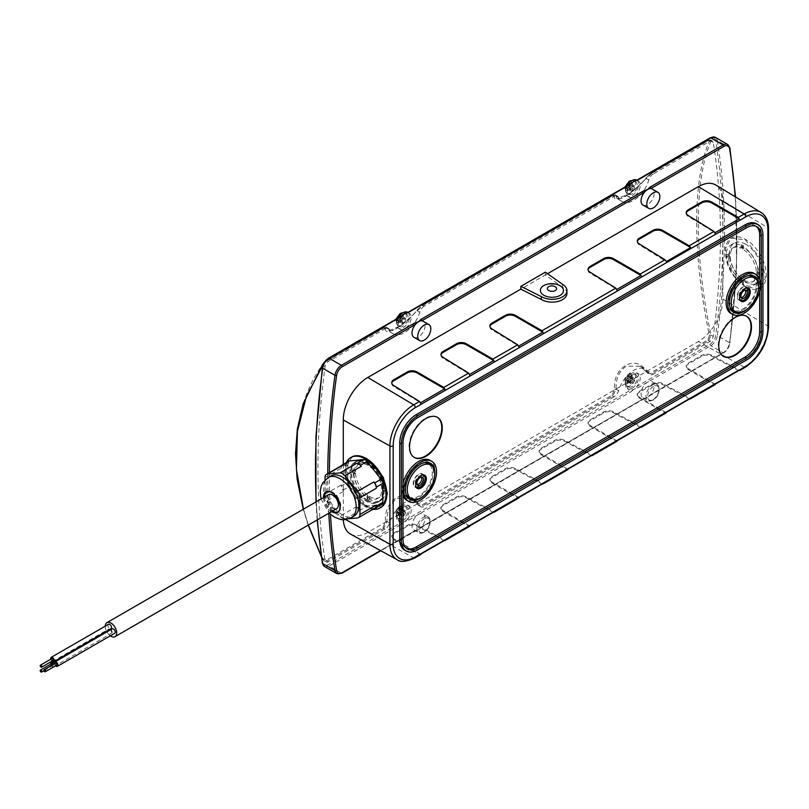 <?xml version="1.0" encoding="UTF-8"?>
<svg xmlns="http://www.w3.org/2000/svg" width="809" height="809" viewBox="0 0 809 809"><rect width="100%" height="100%" fill="white"/><g stroke="black" fill="none" stroke-linecap="round" stroke-linejoin="round"><path stroke-width="0.61" stroke-dasharray="4.04 3.03" d="M746.515 288.004A6.937 4.005 120 0 0 744.128 288.671A6.937 4.005 120 0 0 739.841 299.563M742.49 287.721A6.937 4.005 120 0 0 737.96 293.839A6.937 4.005 120 0 0 739.021 299.401A6.937 4.005 120 0 0 742.49 299.057A6.937 4.005 120 0 0 747.031 292.939A6.937 4.005 120 0 0 745.969 287.377A6.937 4.005 120 0 0 742.49 287.721M745.473 290.118A4.632 2.67 120 0 0 744.806 289.379A4.632 2.67 120 0 0 742.49 289.612A4.632 2.67 120 0 0 739.477 293.687A4.632 2.67 120 0 0 740.184 297.399A4.632 2.67 120 0 0 741.145 297.611M740.144 300.291A7.554 4.358 -60 0 1 738.718 299.937A7.554 4.358 -60 0 1 737.555 293.879A7.554 4.358 -60 0 1 742.49 287.215A7.554 4.358 -60 0 1 746.272 286.841A7.554 4.358 -60 0 1 747.294 287.913M747.455 288.237A7.554 4.358 -60 0 1 742.49 299.563A7.554 4.358 -60 0 1 740.518 300.26M752.198 276.587A19.406 11.205 -60 0 1 755.171 292.13A19.406 11.205 -60 0 1 742.49 309.23A19.406 11.205 -60 0 1 732.792 310.191M729.92 306.975A19.406 11.205 -60 0 1 742.49 277.548A19.406 11.205 -60 0 1 747.971 275.707M422.571 475.035A6.937 4.005 120 0 0 420.184 475.692A6.937 4.005 120 0 0 415.897 486.593M418.556 474.752A6.937 4.005 120 0 0 414.016 480.87A6.937 4.005 120 0 0 415.078 486.431A6.937 4.005 120 0 0 418.556 486.088A6.937 4.005 120 0 0 423.087 479.97A6.937 4.005 120 0 0 422.025 474.408A6.937 4.005 120 0 0 418.556 474.752M421.54 477.138A4.632 2.67 120 0 0 420.862 476.41A4.632 2.67 120 0 0 418.556 476.643A4.632 2.67 120 0 0 415.533 480.718A4.632 2.67 120 0 0 416.241 484.419A4.632 2.67 120 0 0 417.201 484.642M416.574 487.291A7.554 4.358 120 0 0 418.556 486.583A7.554 4.358 120 0 0 423.512 475.267M423.35 474.934A7.554 4.358 120 0 0 422.328 473.872A7.554 4.358 120 0 0 418.556 474.246A7.554 4.358 120 0 0 413.611 480.91A7.554 4.358 120 0 0 414.774 486.957A7.554 4.358 120 0 0 416.21 487.311M424.027 462.728A19.406 11.205 120 0 0 418.556 464.578A19.406 11.205 120 0 0 405.976 493.996M408.848 497.222A19.406 11.205 120 0 0 418.556 496.261A19.406 11.205 120 0 0 431.227 479.161A19.406 11.205 120 0 0 428.254 463.618M51.907 663.461A1.153 0.667 -120 0 0 53.06 665.463A1.153 0.667 -120 0 0 53.222 664.502M50.765 664.118A2.548 1.466 -120 0 0 52.484 666.545A2.548 1.466 -120 0 0 53.758 666.667A2.548 1.466 -120 0 0 53.94 664.088M109.832 629.382A2.548 1.466 -120 0 0 109.741 629.331A2.548 1.466 -120 0 0 108.467 629.2A2.548 1.466 -120 0 0 108.082 631.242A2.548 1.466 -120 0 0 109.741 633.487A2.548 1.466 -120 0 0 111.015 633.609A2.548 1.466 -120 0 0 110.418 629.867M108.467 624.295A2.548 1.466 -120 0 0 108.082 626.328A2.548 1.466 -120 0 0 109.741 628.573A2.548 1.466 -120 0 0 111.015 628.704M112.148 628.876A2.548 1.466 -120 0 0 111.763 630.909A2.548 1.466 -120 0 0 113.422 633.154A2.548 1.466 -120 0 0 114.696 633.285M328.606 494.653A8.1 4.672 -120 0 0 327.372 501.145A8.1 4.672 -120 0 0 332.661 508.285A8.1 4.672 -120 0 0 336.706 508.679M323.661 497.515A11.569 6.674 -120 0 0 331.761 511.541M338.02 511.895A11.569 6.674 -120 0 0 338.445 511.692A11.569 6.674 -120 0 0 340.215 502.419A11.569 6.674 -120 0 0 332.661 492.226A11.569 6.674 -120 0 0 326.876 491.65A11.569 6.674 -120 0 0 326.482 491.912M324.48 497.039A11.569 6.674 -120 0 0 332.58 511.066M330.911 475.965A23.137 13.359 -120 0 0 327.362 494.501A23.137 13.359 -120 0 0 342.48 514.898A23.137 13.359 -120 0 0 354.049 516.041M346.394 462.546A29.154 16.827 -120 0 0 365.385 506.586A29.154 16.827 -120 0 0 372.969 509.296M351.622 457.055A29.154 16.827 -120 0 0 347.152 480.415A29.154 16.827 -120 0 0 366.194 506.11A29.154 16.827 -120 0 0 380.776 507.556M744.128 280.167A19.669 11.356 -120 0 0 753.968 281.138A19.669 11.356 -120 0 0 756.981 265.382A19.669 11.356 -120 0 0 744.128 248.05A19.669 11.356 -120 0 0 734.299 247.079A19.669 11.356 -120 0 0 731.285 262.834A19.669 11.356 -120 0 0 744.128 280.167M743.39 248.565A19.669 11.356 -120 0 0 743.309 248.525A19.669 11.356 -120 0 0 741.752 247.726L740.933 248.191L740.933 245.349A23.137 13.359 -120 0 0 730.921 245.016A23.137 13.359 -120 0 0 726.158 254.673L726.978 254.198A23.137 13.359 -120 0 0 726.978 256.089L729.435 257.505L728.616 257.98L726.158 256.564A23.137 13.359 -120 0 0 740.933 282.958L741.752 282.483A23.137 13.359 60 0 0 743.309 283.474A23.137 13.359 60 0 0 743.39 283.514L743.39 280.683L742.571 281.158A19.669 11.356 60 0 0 752.33 282.088A19.669 11.356 60 0 0 756.375 274.008L757.194 273.543A19.669 11.356 -120 0 0 757.194 271.652L756.375 272.127A19.669 11.356 60 0 0 742.571 249.041L743.39 248.565L743.39 245.734L742.571 246.209A23.137 13.359 -120 0 1 758.832 273.543L759.651 273.068A23.137 13.359 60 0 1 759.651 274.959L758.832 275.434L756.375 274.008M728.616 257.98A19.669 11.356 60 0 0 740.933 280.106L741.752 279.641A19.669 11.356 -120 0 0 743.309 280.642A19.669 11.356 -120 0 0 743.39 280.683M726.158 256.564L726.978 256.089M740.933 245.349L741.752 244.874A23.137 13.359 60 0 1 743.309 245.683A23.137 13.359 60 0 1 743.39 245.734M745.767 244.267A23.137 13.359 -120 0 0 734.198 243.125A23.137 13.359 -120 0 0 730.648 261.661A23.137 13.359 -120 0 0 745.767 282.058A23.137 13.359 -120 0 0 757.335 283.201A23.137 13.359 -120 0 0 760.885 264.664A23.137 13.359 -120 0 0 745.767 244.267M745.372 239.777L762.29 260.771L765.314 278.175L759.58 288.591L745.372 287.013L728.444 266.019L725.42 248.616L731.154 238.2L745.372 239.777M745.767 286.78A28.922 16.696 -120 0 0 760.227 288.206A28.922 16.696 -120 0 0 764.657 265.039A28.922 16.696 -120 0 0 745.767 239.545A28.922 16.696 -120 0 0 731.306 238.119A28.922 16.696 -120 0 0 726.876 261.287A28.922 16.696 -120 0 0 745.767 286.78M383.294 505.473L381.312 506.98L366.598 505.686L349.073 485.046L345.939 467.703L351.885 457.176L359.287 455.892M366.194 505.918A28.922 16.696 -120 0 0 380.655 507.354A28.922 16.696 -120 0 0 385.094 484.176A28.922 16.696 -120 0 0 366.194 458.693A28.922 16.696 -120 0 0 351.733 457.257A28.922 16.696 -120 0 0 347.304 480.435A28.922 16.696 -120 0 0 366.194 505.918M403.013 326.169A7.17 4.146 -60 0 1 399.424 326.523A7.17 4.146 -60 0 1 398.321 320.768A7.17 4.146 -60 0 1 403.013 314.448A7.17 4.146 -60 0 1 406.593 314.094A7.17 4.146 -60 0 1 407.696 319.848A7.17 4.146 -60 0 1 403.013 326.169M632.062 193.927A7.17 4.146 -60 0 1 628.472 194.281A7.17 4.146 -60 0 1 627.369 188.527A7.17 4.146 -60 0 1 632.062 182.207A7.17 4.146 -60 0 1 635.641 181.853A7.17 4.146 -60 0 1 636.744 187.607A7.17 4.146 -60 0 1 632.062 193.927M632.062 386.621A7.17 4.146 -60 0 1 628.472 386.975A7.17 4.146 -60 0 1 627.369 381.231A7.17 4.146 -60 0 1 632.062 374.911A7.17 4.146 -60 0 1 635.641 374.557A7.17 4.146 -60 0 1 636.744 380.301A7.17 4.146 -60 0 1 632.062 386.621M403.013 518.862A7.17 4.146 -60 0 1 399.424 519.216A7.17 4.146 -60 0 1 398.321 513.472A7.17 4.146 -60 0 1 403.013 507.152A7.17 4.146 -60 0 1 406.593 506.798A7.17 4.146 -60 0 1 407.696 512.542A7.17 4.146 -60 0 1 403.013 518.862M401.982 315.884A9.253 5.339 120 0 0 401.476 316.471A9.253 5.339 120 0 0 400.02 329.273A9.253 5.339 120 0 0 404.642 328.808A9.253 5.339 120 0 0 410.689 320.657A9.253 5.339 120 0 0 409.273 313.235A9.253 5.339 120 0 0 407.817 312.81A9.253 5.339 120 0 0 407.635 312.81M407.635 312.294A9.253 5.339 -60 0 1 409.061 319.707A9.253 5.339 -60 0 1 403.013 327.867A9.253 5.339 -60 0 1 398.382 328.323A9.253 5.339 -60 0 1 398.19 317.977M413.925 337.292A9.253 5.339 120 0 0 418.556 336.837A9.253 5.339 120 0 0 424.594 328.687A9.253 5.339 120 0 0 423.178 321.264M631.03 183.653A9.253 5.339 120 0 0 630.524 184.23A9.253 5.339 120 0 0 629.068 197.032A9.253 5.339 120 0 0 633.7 196.567A9.253 5.339 120 0 0 639.747 188.416A9.253 5.339 120 0 0 638.321 180.994A9.253 5.339 120 0 0 636.865 180.569A9.253 5.339 120 0 0 636.683 180.569M636.683 180.053A9.253 5.339 -60 0 1 638.109 187.466A9.253 5.339 -60 0 1 632.062 195.626A9.253 5.339 -60 0 1 627.43 196.081A9.253 5.339 -60 0 1 627.238 185.736M642.973 205.061A9.253 5.339 120 0 0 647.604 204.596A9.253 5.339 120 0 0 653.652 196.445A9.253 5.339 120 0 0 652.226 189.023M633.7 374.152A9.253 5.339 120 0 0 627.653 382.303A9.253 5.339 120 0 0 629.068 389.726A9.253 5.339 120 0 0 630.524 390.15A9.253 5.339 120 0 0 633.7 389.271L637.684 387.905A1.153 0.667 60 0 1 636.865 386.49A9.253 5.339 120 0 0 638.321 373.697A9.253 5.339 120 0 0 633.7 374.152M632.062 388.32A9.253 5.339 -60 0 1 627.43 388.775A9.253 5.339 -60 0 1 626.014 381.363A9.253 5.339 -60 0 1 632.062 373.212A9.253 5.339 -60 0 1 636.683 372.747A9.253 5.339 -60 0 1 638.109 380.169A9.253 5.339 -60 0 1 632.062 388.32M735.169 196.749A704.538 406.765 120 0 1 729.566 343.542A8.1 4.672 120 0 1 723.924 352.289L650.77 394.519A1.153 0.667 60 0 1 649.951 394.994L647.604 397.29A9.253 5.339 120 0 0 649.678 395.712A9.253 5.339 120 0 0 650.77 394.519A9.253 5.339 120 0 0 652.226 381.727A9.253 5.339 120 0 0 647.604 382.182A9.253 5.339 120 0 0 641.557 390.332A9.253 5.339 120 0 0 642.973 397.755A9.253 5.339 120 0 0 644.439 398.18A9.253 5.339 120 0 0 646.088 397.967A9.253 5.339 120 0 0 647.604 397.29L643.62 398.655L420.902 527.235L418.556 529.531L414.562 530.896A1.153 0.667 -120 0 0 415.148 530.947L415.148 530.947A1.153 0.667 -120 0 0 415.381 530.421A9.253 5.339 120 0 0 417.029 530.208A9.253 5.339 120 0 0 418.556 529.531A9.253 5.339 120 0 0 420.629 527.953A9.253 5.339 120 0 0 421.722 526.76A9.253 5.339 120 0 0 423.178 513.968A9.253 5.339 120 0 0 418.556 514.423A9.253 5.339 120 0 0 412.509 522.574A9.253 5.339 120 0 0 413.925 529.996A9.253 5.339 120 0 0 415.381 530.421L380.483 550.565M404.642 506.394A9.253 5.339 120 0 0 398.604 514.544A9.253 5.339 120 0 0 400.02 521.967A9.253 5.339 120 0 0 401.476 522.392A9.253 5.339 120 0 0 404.642 521.512L408.636 520.147A1.153 0.667 60 0 1 407.817 518.731A9.253 5.339 120 0 0 409.273 505.938A9.253 5.339 120 0 0 404.642 506.394M403.013 520.561A9.253 5.339 -60 0 1 398.382 521.016A9.253 5.339 -60 0 1 396.966 513.604A9.253 5.339 -60 0 1 403.013 505.453A9.253 5.339 -60 0 1 407.635 504.988A9.253 5.339 -60 0 1 409.061 512.41A9.253 5.339 -60 0 1 403.013 520.561M321.264 556.036L324.399 561.092L327.089 561.072L383.769 528.348L385.013 529.066A6.937 4.005 120 0 0 389.544 522.958A23.137 13.359 -60 0 1 404.642 502.611A23.137 13.359 -60 0 1 416.21 501.469A23.137 13.359 -60 0 1 419.75 505.524A6.937 4.005 120 0 0 420.811 506.737A6.937 4.005 120 0 0 424.28 506.394L423.036 505.676L612.817 396.107L616.074 389.271C615.72 378.754 619.138 371.038 626.328 366.123L640.101 366.244L648.009 373.424L652.084 373.434L708.775 340.71L710.959 335.108C694.122 255.078 694.082 180.033 710.959 141.13L710.717 140.008L708.775 140.453L710.019 141.171A4.632 2.67 -60 0 1 712.324 140.938A4.632 2.67 -60 0 1 713.245 142.445A701.069 404.763 -60 0 1 713.245 336.423A4.632 2.67 -60 0 1 710.019 341.428L653.328 374.152L652.084 373.434A1.153 0.667 -120 0 1 651.356 372.504L646.3 371.028C635.783 353.887 612.383 367.276 614.587 389.331L612.089 395.176L422.308 504.745L417.252 503.269C406.735 486.128 383.335 499.517 385.539 521.572L383.041 527.417L326.361 560.141L322.902 558.574C286.983 489.02 287.074 413.834 322.902 364.07M383.041 527.417A1.153 0.667 -120 0 0 383.769 528.348L387.026 521.512C386.662 510.995 390.08 503.279 397.28 498.364L411.053 498.486L418.951 505.665L423.036 505.676A1.153 0.667 -120 0 1 422.308 504.745M612.089 395.176A1.153 0.667 -120 0 0 612.817 396.107L614.061 396.825A6.937 4.005 120 0 0 618.592 390.717A23.137 13.359 -60 0 1 633.7 370.37A23.137 13.359 -60 0 1 645.269 369.228A23.137 13.359 -60 0 1 648.798 373.283A6.937 4.005 120 0 0 649.86 374.496A6.937 4.005 120 0 0 653.328 374.152M566.927 293.525A15.037 8.828 0.9 0 0 562.528 287.155L545.347 274.969L520.804 289.137M562.568 284.343L562.528 287.155M437.234 417.262A23.137 13.359 120 0 0 436.991 417.12A23.137 13.359 120 0 0 425.423 418.263A23.137 13.359 120 0 0 410.305 438.65A23.137 13.359 120 0 0 413.854 457.196A23.137 13.359 120 0 0 414.107 457.328M746.454 316.198A23.137 13.359 120 0 0 746.211 316.046A23.137 13.359 120 0 0 734.643 317.189A23.137 13.359 120 0 0 719.525 337.586A23.137 13.359 120 0 0 723.074 356.122A23.137 13.359 120 0 0 723.317 356.263M737.08 312.325A20.822 12.024 120 0 0 742.49 310.393A20.822 12.024 120 0 0 756.193 279.236M753.695 275.879A20.822 12.024 120 0 0 752.906 275.353A20.822 12.024 120 0 0 742.49 276.385A20.822 12.024 120 0 0 728.889 294.739A20.822 12.024 120 0 0 732.084 311.425A20.822 12.024 120 0 0 732.934 311.839M748.315 308.219A20.822 12.024 120 0 0 758.245 291.018M730.921 313.427A23.137 13.359 120 0 0 742.49 312.284A23.137 13.359 120 0 0 757.608 291.897A23.137 13.359 120 0 0 754.059 273.351M413.136 499.355A20.822 12.024 120 0 0 418.556 497.424A20.822 12.024 120 0 0 432.249 466.257M429.751 462.91A20.822 12.024 120 0 0 428.962 462.384A20.822 12.024 120 0 0 418.556 463.415A20.822 12.024 120 0 0 404.945 481.759A20.822 12.024 120 0 0 408.141 498.445A20.822 12.024 120 0 0 408.99 498.87M424.371 495.25A20.822 12.024 120 0 0 434.302 478.038M403.013 483.489A23.137 13.359 120 0 0 403.013 495.29M406.988 500.458A23.137 13.359 120 0 0 418.556 499.305A23.137 13.359 120 0 0 433.664 478.918A23.137 13.359 120 0 0 430.125 460.382M715.136 384.619L714.023 384.508L689.561 398.968M666.05 412.954L664.947 412.843L640.475 427.304M616.974 441.289L615.861 441.178L591.409 455.639M567.867 469.635L566.765 469.523L542.313 483.984M518.802 497.96L517.699 497.848L493.227 512.319M469.726 526.295L468.613 526.184L444.151 540.655M420.64 554.64L419.527 554.529L413.672 557.907L367.832 532.373L698.319 341.56A34.706 20.033 120 0 0 722.862 299.057L722.862 200.824A34.706 20.033 120 0 0 715.884 185.059M342.804 464.912A6.937 4.005 -120 0 0 341.368 468.098L341.368 467.005L347.91 463.233L347.91 482.154L341.368 485.936A4.632 2.67 -120 0 0 343.006 490.153L343.815 491.164A6.937 4.005 -120 0 1 341.368 484.844L341.368 485.936M343.815 464.609L343.006 464.679M341.691 465.559A4.632 2.67 -120 0 0 341.368 467.005M361.289 466.318L360.47 465.306M357.204 463.415L356.385 463.486M376.306 488.262L376.296 487.18M374.668 482.963L373.849 481.942M357.497 517.952L373.849 508.507A6.937 4.005 -120 0 0 374.87 508.194M373.849 508.507L381.211 504.654A4.632 2.67 60 0 0 381.888 504.442M376.296 506.1L376.306 505.018M325.006 480.02L325.006 494.289A6.937 4.005 -120 0 0 327.453 500.619L340.023 516.243L356.385 506.798A6.937 4.005 -120 0 0 361.289 509.63L367.013 505.918L381.211 504.654M356.385 506.798L357.204 507.809A4.632 2.67 -120 0 0 360.47 509.7M734.299 247.079L732.661 248.019A19.669 11.356 60 0 0 728.616 256.089L726.158 254.673M732.661 248.019A19.669 11.356 60 0 1 740.933 248.191M742.571 281.158L742.571 283.989A23.137 13.359 -120 0 0 754.059 285.092A23.137 13.359 -120 0 0 758.832 275.434M740.933 280.106L740.933 282.958M324.358 362.442L383.041 328.181L385.539 328.181C383.304 337.96 406.644 324.53 417.252 309.877L422.308 305.519L612.089 195.94L614.587 195.94C612.362 205.719 635.692 192.289 646.3 177.636L651.356 173.278L708.047 140.544A1.153 0.667 -120 0 1 708.199 140.402L708.199 140.402A1.153 0.667 -120 0 1 708.775 140.453L652.084 173.187L653.328 173.895L710.019 141.171M712.324 140.938L710.717 140.008L708.199 140.402L651.508 173.126A1.153 0.667 -120 0 1 652.084 173.187L629.908 193.796L616.974 198.518L616.074 195.99L612.817 195.849A1.153 0.667 -120 0 0 612.241 195.798L422.46 305.367A1.153 0.667 -120 0 1 423.036 305.428L424.28 306.136L614.061 196.567L612.817 195.849L423.036 305.428L400.849 326.037L387.926 330.76L386.631 327.392L388.482 328.464A6.937 4.005 120 0 0 385.013 328.808L383.769 328.09L327.089 360.824L322.821 365.223M385.013 529.066L328.323 561.79A4.632 2.67 -60 0 1 326.017 562.022A4.632 2.67 -60 0 1 325.097 560.516A701.069 404.763 -60 0 1 325.097 366.538A4.632 2.67 -60 0 1 328.323 361.542L385.013 328.808M614.061 396.825L424.28 506.394M708.047 140.544L709.422 140.918C692.413 179.901 692.453 255.179 709.422 335.411L708.047 339.78L651.356 372.504M653.328 173.895A6.937 4.005 120 0 0 648.798 180.002A23.137 13.359 -60 0 1 622.131 201.492A23.137 13.359 -60 0 1 618.592 197.436A6.937 4.005 120 0 0 617.53 196.223A6.937 4.005 120 0 0 614.061 196.567M424.28 306.136A6.937 4.005 120 0 0 419.75 312.244A23.137 13.359 -60 0 1 393.073 333.733A23.137 13.359 -60 0 1 389.544 329.678A6.937 4.005 120 0 0 388.482 328.464M404.53 550.049A23.137 13.359 120 0 0 416.099 548.896L744.947 359.034A23.137 13.359 120 0 0 761.309 330.699L761.309 234.357A23.137 13.359 120 0 0 756.516 223.759M547.551 273.695L545.347 274.969L545.387 272.158M343.289 464.336L343.289 518.205A34.706 20.033 120 0 0 343.329 519.621M350.702 534.213A34.706 20.033 120 0 0 367.832 532.373M688.176 368.641A6.937 3.934 179.1 0 1 686.234 365.961A6.937 3.934 179.1 0 1 688.267 363.12L701.818 355.303A6.937 3.934 179.1 0 1 711.546 355.151L739.123 369.986L714.812 384.012L688.176 368.641L688.196 369.592A6.937 3.934 179.1 0 1 686.244 366.912A6.937 3.934 179.1 0 1 688.277 364.07L701.828 356.253A6.937 3.934 179.1 0 1 711.556 356.102L738.647 370.633M688.196 369.592L714.023 384.508M639.1 396.976A6.937 3.934 179.1 0 1 637.158 394.296A6.937 3.934 179.1 0 1 639.191 391.455L652.732 383.638A6.937 3.934 179.1 0 1 662.46 383.496L690.037 398.321L665.736 412.347L639.1 396.976L639.12 397.927A6.937 3.934 179.1 0 1 637.168 395.247A6.937 3.934 179.1 0 1 639.201 392.405L652.742 384.588A6.937 3.934 179.1 0 1 662.47 384.447L689.217 398.827M639.12 397.927L664.947 412.843M590.014 425.312A6.937 3.934 179.1 0 1 588.072 422.632A6.937 3.934 179.1 0 1 590.105 419.79L603.645 411.973A6.937 3.934 179.1 0 1 613.374 411.832L640.95 426.656L616.65 440.693L590.014 425.312L590.034 426.262A6.937 3.934 179.1 0 1 588.082 423.582A6.937 3.934 179.1 0 1 590.115 420.741L603.656 412.924A6.937 3.934 179.1 0 1 613.394 412.782L640.131 427.162M590.034 426.262L615.861 441.178M541.059 453.738A6.937 3.934 179.1 0 1 539.107 451.058A6.937 3.934 179.1 0 1 541.14 448.216L554.721 440.379A6.937 3.934 179.1 0 1 564.46 440.238L591.885 454.982L567.554 469.038L541.059 453.738L541.069 454.698A6.937 3.934 179.1 0 1 539.128 452.009A6.937 3.934 179.1 0 1 541.16 449.177L554.741 441.33A6.937 3.934 179.1 0 1 564.47 441.188L591.076 455.487M541.069 454.698L566.765 469.523M491.852 481.992A6.937 3.934 179.1 0 1 489.91 479.302A6.937 3.934 179.1 0 1 491.943 476.471L505.483 468.654A6.937 3.934 179.1 0 1 515.212 468.502L542.788 483.337L518.488 497.363L491.852 481.992L491.872 482.943A6.937 3.934 179.1 0 1 489.92 480.263A6.937 3.934 179.1 0 1 491.953 477.421L505.494 469.604A6.937 3.934 179.1 0 1 515.222 469.453L541.969 483.833M491.872 482.943L517.699 497.848M442.776 510.327A6.937 3.934 179.1 0 1 440.824 507.647A6.937 3.934 179.1 0 1 442.857 504.806L456.397 496.989A6.937 3.934 179.1 0 1 466.126 496.837L493.702 511.672L469.402 525.698L442.776 510.327L442.786 511.278A6.937 3.934 179.1 0 1 440.844 508.598A6.937 3.934 179.1 0 1 442.877 505.756L456.407 497.939A6.937 3.934 179.1 0 1 466.146 497.798L492.883 512.178M442.786 511.278L468.613 526.184M393.69 538.663A6.937 3.934 179.1 0 1 391.738 535.983A6.937 3.934 179.1 0 1 393.771 533.141L407.321 525.324A6.937 3.934 179.1 0 1 417.05 525.172L444.626 540.007L420.316 554.044L393.69 538.663L393.7 539.613A6.937 3.934 179.1 0 1 391.758 536.933A6.937 3.934 179.1 0 1 393.791 534.092L407.332 526.275A6.937 3.934 179.1 0 1 417.06 526.133L443.807 540.513M393.7 539.613L419.527 554.529M759.671 291.26L759.671 279.459M756.142 226.298A20.822 12.024 120 0 0 755.363 225.762A20.822 12.024 120 0 0 744.947 226.793L416.099 416.655A20.822 12.024 120 0 0 401.375 442.159L401.375 538.511A20.822 12.024 120 0 0 405.683 548.037A20.822 12.024 120 0 0 406.533 548.462M567.554 469.038L568.343 468.563L567.554 469.038M592.704 454.496L591.885 454.982M518.488 497.363L519.277 496.888L518.488 497.363M543.608 482.842L542.788 483.337M469.402 525.698L470.191 525.223L469.402 525.698M494.521 511.187L493.702 511.672M616.65 440.693L617.439 440.217L616.65 440.693M641.77 426.171L640.95 426.656M665.736 412.347L666.525 411.882L665.736 412.347M690.856 397.836L690.037 398.321M714.812 384.012L715.601 383.547L714.812 384.012M739.942 369.491L739.123 369.986M420.316 554.044L421.105 553.568L420.316 554.044M445.446 539.512L444.626 540.007M489.93 326.411A6.937 4.075 0.9 0 0 489.88 326.887A6.937 4.075 0.9 0 0 491.821 329.769L518.791 346.05M519.247 347.658L518.458 346.242M588.092 269.741A6.937 4.075 0.9 0 0 588.042 270.206A6.937 4.075 0.9 0 0 589.983 273.098L616.954 289.369M617.409 290.977L616.62 289.561M637.35 241.466A6.937 4.075 0.9 0 0 637.3 241.931A6.937 4.075 0.9 0 0 639.252 244.824L666.333 261.57M686.275 213.06A6.937 4.075 0.9 0 0 686.214 213.525A6.937 4.075 0.9 0 0 688.166 216.407L715.126 232.689M715.591 234.297L714.802 232.881M391.778 383.082A6.937 4.075 0.9 0 0 391.728 383.547A6.937 4.075 0.9 0 0 393.67 386.439L420.64 402.71M421.095 404.318L420.306 402.902M441.026 354.817A6.937 4.075 0.9 0 0 440.976 355.282A6.937 4.075 0.9 0 0 442.917 358.175L469.746 374.365M470.201 375.973L469.412 374.557M401.719 315.945A1.153 0.667 -120 0 0 401.476 316.471L328.323 358.7A8.1 4.672 -60 0 0 322.68 367.458A704.538 406.765 -60 0 0 322.68 562.386A8.1 4.672 -60 0 0 328.323 564.621L401.476 522.392A1.153 0.667 -120 0 0 402.295 523.807L404.642 521.512A9.253 5.339 120 0 0 407.817 518.731L630.524 390.15A1.153 0.667 60 0 0 631.344 391.566L633.7 389.271A9.253 5.339 120 0 0 636.865 386.49L710.019 344.26A1.153 0.667 -120 0 0 710.838 345.676L723.104 352.764L649.951 394.994M322.902 558.574L322.599 559.09L324.399 561.092L326.017 562.022M303.446 509.185L308.36 525.051M648.798 180.002L646.28 178.546A1.153 0.607 -140.5 0 1 646.148 177.737C643.125 182.612 624.932 198.953 619.967 198.539L616.974 198.518L622.131 201.492M385.539 328.181A1.153 1.072 7.3 0 1 387.026 328.232L383.769 328.09A1.153 0.667 -120 0 0 383.041 328.181M614.587 195.94A1.153 1.072 7.3 0 1 616.074 195.99L615.679 195.151L617.53 196.223M399.08 512.249L397.28 513.29L397.28 511.773L399.08 510.742L399.08 508.659L400.394 507.9L400.394 509.983L402.194 508.942L402.194 510.459L400.394 511.49L400.394 513.573L399.08 514.332L399.08 512.249L402.356 514.14L400.556 515.181L400.556 513.664L402.356 512.623L402.356 510.55L403.661 509.791L403.661 511.875L405.461 510.833L405.461 512.34L403.661 513.381L403.661 515.464L402.356 516.213L402.356 514.14M399.08 514.332L402.356 516.213M397.28 513.29L400.556 515.181M397.28 511.773L400.556 513.664M399.08 510.742L402.356 512.623M399.08 508.659L402.356 510.55M400.394 507.9L403.661 509.791M400.394 509.983L403.661 511.875M402.194 508.942L405.461 510.833M402.194 510.459L405.461 512.34M400.394 511.49L403.661 513.381M400.394 513.573L403.661 515.464M628.138 378.501L628.138 376.418L629.442 375.659L629.442 377.742L631.242 376.701L631.242 378.218L629.442 379.249L629.442 381.332L628.138 382.091L628.138 380.008L626.338 381.049L626.338 379.532L628.138 378.501L631.404 380.382L631.404 378.309L632.719 377.55L632.719 379.633L634.519 378.592L634.519 380.099L632.719 381.14L632.719 383.223L631.404 383.972L631.404 381.899L629.604 382.94L629.604 381.423L631.404 380.382M628.138 376.418L631.404 378.309M629.442 375.659L632.719 377.55M629.442 377.742L632.719 379.633M631.242 376.701L634.519 378.592M631.242 378.218L634.519 380.099M629.442 379.249L632.719 381.14M629.442 381.332L632.719 383.223M628.138 382.091L631.404 383.972M628.138 380.008L631.404 381.899M626.338 381.049L629.604 382.94M626.338 379.532L629.604 381.423M628.138 183.724L629.442 182.965L629.442 185.049L631.242 184.007L631.242 185.514L629.442 186.555L629.442 188.639L628.138 189.387L628.138 187.314L626.338 188.355L626.338 186.839L628.138 185.797L628.138 183.724L631.404 185.615L632.719 184.857L632.719 186.93L634.519 185.898L634.519 187.405L632.719 188.446L632.719 190.519L631.404 191.278L631.404 189.205L629.604 190.236L629.604 188.73L631.404 187.688L631.404 185.615M628.138 185.797L631.404 187.688M629.442 182.965L632.719 184.857M629.442 185.049L632.719 186.93M631.242 184.007L634.519 185.898M631.242 185.514L634.519 187.405M629.442 186.555L632.719 188.446M629.442 188.639L632.719 190.519M628.138 189.387L631.404 191.278M628.138 187.314L631.404 189.205M626.338 188.355L629.604 190.236M626.338 186.839L629.604 188.73M400.394 318.797L400.394 320.88L399.08 321.628L399.08 319.555L397.28 320.597L397.28 319.08L399.08 318.038L399.08 315.965L400.394 315.207L400.394 317.29L402.194 316.248L402.194 317.755L400.394 318.797L403.661 320.688L403.661 322.761L402.356 323.519L402.356 321.446L400.556 322.478L400.556 320.971L402.356 319.929L402.356 317.856L403.661 317.098L403.661 319.171L405.461 318.139L405.461 319.646L403.661 320.688M400.394 320.88L403.661 322.761M399.08 321.628L402.356 323.519M399.08 319.555L402.356 321.446M397.28 320.597L400.556 322.478M397.28 319.08L400.556 320.971M399.08 318.038L402.356 319.929M399.08 315.965L402.356 317.856M400.394 315.207L403.661 317.098M400.394 317.29L403.661 319.171M402.194 316.248L405.461 318.139M402.194 317.755L405.461 319.646M742.571 283.989L743.39 283.514M758.832 273.543L756.375 272.127M742.571 249.041L742.571 246.209M729.435 257.505A19.669 11.356 60 0 1 729.435 255.624L726.978 254.198M728.616 256.089L729.435 255.624M741.752 244.874L741.752 247.726M741.752 279.641L741.752 282.483M757.194 273.543L759.651 274.959M759.651 273.068L757.194 271.652M343.006 490.153L349.549 486.371L363.747 504.027L357.204 507.809M349.549 486.371A4.632 2.67 60 0 1 347.91 482.154M347.91 463.233A4.632 2.67 60 0 1 348.871 461.11M367.013 505.918A4.632 2.67 60 0 1 363.747 504.027M340.023 516.243A6.937 4.005 -120 0 0 344.927 519.075L348.871 518.731M105.251 626.156A8.1 4.672 -120 0 0 110.287 635.823M54.446 663.784A2.548 1.466 -120 0 0 55.609 665.797M55.588 663.137A1.153 0.667 -120 0 0 56.165 665.079M50.765 659.214A2.548 1.466 -120 0 0 51.928 661.216M51.907 658.556A1.153 0.667 -120 0 0 52.484 660.498M713.245 336.423L710.959 335.108L709.422 335.411M713.245 142.445L710.959 141.13A1.153 0.991 23.2 0 0 709.422 140.918M646.3 371.028A1.153 0.516 -37.3 0 0 646.118 371.725L646.118 371.725A1.153 0.516 -37.3 0 0 646.28 371.827L648.798 373.283M614.587 389.331L616.074 389.271L618.592 390.717M651.356 173.278A1.153 0.667 -120 0 1 651.508 173.126L646.148 177.737A1.153 0.607 -140.5 0 1 646.3 177.636M417.252 503.269A1.153 0.516 -37.3 0 0 417.07 503.967L417.07 503.967A1.153 0.516 -37.3 0 0 417.232 504.068L419.75 505.524M385.539 521.572L387.026 521.512L389.544 522.958M419.75 312.244L417.232 310.787A1.153 0.607 -140.5 0 1 417.09 309.978A1.153 0.607 -140.5 0 1 417.252 309.877M321.345 556.562L322.599 559.09L325.097 560.516M649.678 395.712L723.681 352.815A1.153 0.667 60 0 1 723.104 352.764A9.253 5.339 -60 0 0 729.556 342.763L717.28 335.674A705.701 407.433 120 0 0 717.28 140.422L729.556 147.501A705.701 407.433 -60 0 1 729.556 342.763A1.153 0.546 7.8 0 1 729.89 343.218L736.584 268.092L735.563 196.981M420.629 527.953L644.197 398.706A1.153 0.667 60 0 0 644.439 398.18L421.722 526.76A1.153 0.667 60 0 1 421.479 527.296L421.479 527.296A1.153 0.667 60 0 1 420.902 527.235M646.088 397.967L644.197 398.706A1.153 0.667 60 0 1 643.62 398.655M710.019 344.26A8.1 4.672 -60 0 0 715.662 335.513A704.538 406.765 -60 0 0 715.662 140.574A8.1 4.672 -60 0 0 710.019 138.339L636.865 180.569A1.153 0.667 60 0 1 637.108 180.043M630.767 183.704A1.153 0.667 -120 0 0 630.524 184.23L407.817 312.81A1.153 0.667 -120 0 1 408.049 312.284M366.194 463.415A23.137 13.359 -120 0 0 354.625 462.263A23.137 13.359 -120 0 0 351.086 480.809A23.137 13.359 -120 0 0 366.194 501.196A23.137 13.359 -120 0 0 377.763 502.338A23.137 13.359 -120 0 0 381.312 483.802A23.137 13.359 -120 0 0 366.194 463.415M367.013 500.72A23.137 13.359 60 0 1 351.905 480.334A23.137 13.359 60 0 1 355.444 461.797A23.137 13.359 60 0 1 367.013 462.94A23.137 13.359 60 0 1 382.131 483.327A23.137 13.359 60 0 1 378.582 501.873A23.137 13.359 60 0 1 367.013 500.72M368.732 499.82L369.551 499.355A23.137 13.359 -120 0 0 381.039 500.458A23.137 13.359 -120 0 0 385.812 490.79L384.993 491.265A23.137 13.359 60 0 0 384.993 489.374L385.812 488.909A23.137 13.359 -120 0 0 369.551 461.565L368.732 462.04A23.137 13.359 60 0 0 368.651 462A23.137 13.359 60 0 0 367.094 461.181L367.913 460.705A23.137 13.359 -120 0 0 357.902 460.382A23.137 13.359 -120 0 0 353.128 470.039L352.309 470.514A23.137 13.359 -120 0 0 352.309 472.395L353.128 471.93A23.137 13.359 -120 0 0 367.913 498.324L367.094 498.799A23.137 13.359 60 0 0 368.651 499.78A23.137 13.359 60 0 0 368.732 499.82L368.732 496.989A19.669 11.356 -120 0 1 368.651 496.948A19.669 11.356 -120 0 1 367.094 495.947L367.094 498.799M367.832 500.255A23.137 13.359 60 0 1 352.714 479.868A23.137 13.359 60 0 1 356.263 461.322A23.137 13.359 60 0 1 367.832 462.465A23.137 13.359 60 0 1 382.95 482.862A23.137 13.359 60 0 1 379.401 501.398A23.137 13.359 60 0 1 367.832 500.255M367.832 497.424A19.669 11.356 -120 0 0 377.672 498.395A19.669 11.356 -120 0 0 380.685 482.629A19.669 11.356 -120 0 0 367.832 465.306A19.669 11.356 -120 0 0 358.003 464.326A19.669 11.356 -120 0 0 354.989 480.091A19.669 11.356 -120 0 0 367.832 497.424M369.551 499.355L369.551 496.514L368.732 496.989M369.551 496.514A19.669 11.356 -120 0 0 379.3 497.444A19.669 11.356 -120 0 0 383.355 489.374L385.812 490.79M385.812 488.909L383.355 487.483L382.536 487.958A19.669 11.356 -120 0 1 382.536 489.849L383.355 489.374M383.355 487.483A19.669 11.356 -120 0 0 369.551 464.406L369.551 461.565M367.094 461.181L367.094 464.032A19.669 11.356 -120 0 1 368.651 464.831A19.669 11.356 -120 0 1 368.732 464.872L369.551 464.406M352.309 472.395L354.767 473.821A19.669 11.356 60 0 1 354.767 471.93L352.309 470.514M354.767 473.821L355.586 473.346L353.128 471.93M355.586 473.346A19.669 11.356 -120 0 0 367.913 495.472L367.913 498.324M367.094 495.947L367.913 495.472M382.536 489.849L384.993 491.265M384.993 489.374L382.536 487.958M368.732 464.872L368.732 462.04M367.913 460.705L367.913 463.557L367.094 464.032M353.128 470.039L355.586 471.455A19.669 11.356 -120 0 1 359.641 463.385A19.669 11.356 -120 0 1 367.913 463.557M354.767 471.93L355.586 471.455M653.328 386.429A8.1 4.672 120 0 0 647.604 396.349A8.1 4.672 120 0 0 653.328 399.656A8.1 4.672 120 0 0 659.052 389.736A8.1 4.672 120 0 0 653.328 386.429M652.509 400.131A9.253 5.339 -60 0 1 647.888 400.586A9.253 5.339 -60 0 1 646.462 393.174A9.253 5.339 -60 0 1 652.509 385.013A9.253 5.339 -60 0 1 657.141 384.558A9.253 5.339 -60 0 1 658.556 391.971A9.253 5.339 -60 0 1 652.509 400.131M424.28 518.67A8.1 4.672 120 0 0 418.556 528.59A8.1 4.672 120 0 0 424.28 531.897A8.1 4.672 120 0 0 430.004 521.977A8.1 4.672 120 0 0 424.28 518.67M423.461 532.373A9.253 5.339 -60 0 1 418.829 532.828A9.253 5.339 -60 0 1 417.414 525.415A9.253 5.339 -60 0 1 423.461 517.254A9.253 5.339 -60 0 1 428.092 516.799A9.253 5.339 -60 0 1 429.508 524.212A9.253 5.339 -60 0 1 423.461 532.373M351.43 517.548A23.137 13.359 60 0 1 339.861 516.405A23.137 13.359 60 0 1 324.743 496.018A23.137 13.359 60 0 1 328.292 477.472M626.186 186.343A7.17 4.146 120 0 0 626.833 193.331A7.17 4.146 120 0 0 630.423 192.977A7.17 4.146 120 0 0 635.105 186.657A7.17 4.146 120 0 0 634.013 180.913A7.17 4.146 120 0 0 631.728 180.71M628.785 190.145A4.854 2.801 -60 0 1 625.357 188.163A4.854 2.801 -60 0 1 628.785 182.207A4.854 2.801 -60 0 1 632.223 184.199A4.854 2.801 -60 0 1 628.785 190.145M399.737 322.387A4.854 2.801 -60 0 1 396.299 320.404A4.854 2.801 -60 0 1 399.737 314.448A4.854 2.801 -60 0 1 403.175 316.44A4.854 2.801 -60 0 1 399.737 322.387M397.138 318.584A7.17 4.146 120 0 0 397.785 325.572A7.17 4.146 120 0 0 401.375 325.218A7.17 4.146 120 0 0 406.057 318.898A7.17 4.146 120 0 0 404.955 313.154A7.17 4.146 120 0 0 402.68 312.952M401.375 506.201A7.17 4.146 120 0 0 396.683 512.522A7.17 4.146 120 0 0 397.785 518.276A7.17 4.146 120 0 0 401.375 517.922A7.17 4.146 120 0 0 406.057 511.601A7.17 4.146 120 0 0 404.955 505.847A7.17 4.146 120 0 0 401.375 506.201M399.737 515.08A4.854 2.801 -60 0 1 396.299 513.098A4.854 2.801 -60 0 1 399.737 507.152A4.854 2.801 -60 0 1 403.175 509.134A4.854 2.801 -60 0 1 399.737 515.08M628.785 382.839A4.854 2.801 -60 0 1 625.357 380.857A4.854 2.801 -60 0 1 628.785 374.911A4.854 2.801 -60 0 1 632.223 376.893A4.854 2.801 -60 0 1 628.785 382.839M630.423 373.96A7.17 4.146 120 0 0 625.741 380.281A7.17 4.146 120 0 0 626.833 386.035A7.17 4.146 120 0 0 630.423 385.681A7.17 4.146 120 0 0 635.105 379.36A7.17 4.146 120 0 0 634.013 373.606A7.17 4.146 120 0 0 630.423 373.96M414.805 558.008A2.316 1.335 60 0 1 413.672 557.907A33.574 19.386 -60 0 1 397.098 559.686M386.631 327.392C386.429 326.876 385.286 327.089 383.193 328.039L326.502 360.763A1.153 0.667 -120 0 1 327.089 360.824L328.323 361.542M326.361 560.141A1.153 0.667 -120 0 0 327.089 561.072L328.323 561.79M708.047 339.78A1.153 0.667 -120 0 0 708.775 340.71L710.019 341.428M761.158 212.494A33.574 19.386 -60 0 1 767.903 227.744L722.862 200.824M345.615 519.499L343.289 518.205M768.55 228.674A2.316 1.335 180 0 0 767.903 227.744L767.903 325.987A33.574 19.386 -60 0 1 744.159 367.104L698.319 341.56M745.291 367.205A2.316 1.335 -120 0 1 744.159 367.104L738.304 370.482M768.55 326.917A2.316 1.335 180 0 0 767.903 325.987L722.862 299.057M417.737 549.847L416.099 548.896M746.586 359.985L744.947 359.034M762.948 331.65L761.309 330.699M762.948 235.298L761.309 234.357M746.586 227.744L744.947 226.793M417.737 417.606L416.099 416.655M403.013 443.11L401.375 442.159M403.013 539.451L401.375 538.511M564.46 440.238L564.47 441.188M554.721 440.379L554.741 441.33M541.14 448.216L541.16 449.177M515.212 468.502L515.222 469.453M505.483 468.654L505.494 469.604M491.943 476.471L491.953 477.421M466.126 496.837L466.146 497.798M456.397 496.989L456.407 497.939M442.857 504.806L442.877 505.756M613.374 411.832L613.394 412.782M603.645 411.973L603.656 412.924M590.105 419.79L590.115 420.741M662.46 383.496L662.47 384.447M652.732 383.638L652.742 384.588M639.191 391.455L639.201 392.405M711.546 355.151L711.556 356.102M701.818 355.303L701.828 356.253M688.267 363.12L688.277 364.07M417.05 525.172L417.06 526.133M407.321 525.324L407.332 526.275M393.771 533.141L393.791 534.092M491.821 329.769L491.842 328.838M589.983 273.098L590.004 272.158M639.252 244.824L639.262 243.883M688.166 216.407L688.176 215.477M393.67 386.439L393.69 385.499M442.917 358.175L442.938 357.234M329.405 472.648A704.538 406.765 120 0 0 330.466 514.312M316.258 501.782A705.701 407.433 120 0 0 317.431 519.813M328.767 513.27A705.701 407.433 -60 0 1 327.756 473.599M637.684 387.905L710.838 345.676A9.253 5.339 120 0 0 717.28 335.674A1.153 0.546 -172.2 0 0 715.662 335.513M414.562 530.896L341.418 573.126L329.142 566.037L402.295 523.807M408.636 520.147L631.344 391.566M715.662 140.574A1.153 0.769 170.7 0 1 717.28 140.422A9.253 5.339 120 0 0 715.459 137.409M727.736 144.487A9.253 5.339 -60 0 1 729.556 147.501A1.153 0.769 -9.3 0 1 729.89 147.946M324.52 566.502A9.253 5.339 120 0 0 329.142 566.037A1.153 0.667 -120 0 1 328.323 564.621M341.418 573.126A9.253 5.339 -60 0 1 336.787 573.581M322.963 365.304L325.097 366.538M387.026 328.232L389.544 329.678M616.074 195.99L618.592 197.436M325.006 477.543L341.368 468.098M325.006 494.289L341.368 484.844M327.453 500.619L343.815 491.174M344.927 519.075L361.289 509.63M323.499 497.606A11.801 6.816 -120 0 0 331.599 511.632M615.679 195.151C615.477 194.635 614.334 194.848 612.241 195.798A1.153 0.667 -120 0 0 612.089 195.94M393.073 333.733L387.926 330.76L390.919 330.78C395.874 331.194 414.077 314.853 417.09 309.978L422.46 305.367A1.153 0.667 -120 0 0 422.308 305.519M324.429 362.311L326.502 360.763A1.153 0.667 -120 0 0 326.361 360.915M723.924 352.289A1.153 0.667 60 0 1 723.681 352.815C727.038 350.61 729.111 347.415 729.89 343.218A1.153 0.546 7.8 0 1 729.566 343.542M710.019 138.339A1.153 0.667 60 0 1 710.251 137.803M322.68 562.386A1.153 0.769 -9.3 0 0 322.356 563.054M739.982 299.957L739.021 299.401M746.444 290.33L744.806 289.379M748.729 288.267L746.272 286.841M416.048 486.988L415.078 486.431M422.5 477.35L420.862 476.41M424.786 475.287L422.328 473.872M642.973 397.755L647.888 400.586L653.085 400.182C659.325 395.874 660.68 390.666 657.141 384.558L652.226 381.727M413.925 529.996L418.829 532.828L424.037 532.423C430.277 528.115 431.632 522.907 428.092 516.799L423.178 513.968M43.969 670.722L53.06 665.463M53.758 666.667L111.015 633.609M326.876 491.65L326.057 492.125M753.968 281.138L752.33 282.088M730.921 245.016L734.198 243.125M759.58 288.591L760.227 288.206M381.312 506.98L380.655 507.354M628.472 194.281L624.993 191.066L624.952 187.061M399.424 326.523L395.945 323.307L395.904 319.302M399.424 519.216L397.785 518.276C394.59 512.876 395.399 508.821 400.212 506.09L404.955 505.847L406.593 506.798M628.472 386.975L626.833 386.035C623.638 380.634 624.447 376.579 629.271 373.849L634.013 373.606L635.641 374.557M400.02 329.273L398.382 328.323M629.068 197.032L627.43 196.081M629.068 389.726L627.43 388.775M400.02 521.967L398.382 521.016M754.544 276.304L752.906 275.353M430.6 463.324L428.962 462.384M757.002 226.712L755.363 225.762M407.321 548.987L405.683 548.037M409.779 499.396L408.141 498.445M733.723 312.365L732.084 311.425M539.107 451.058L539.128 452.009M489.91 479.302L489.92 480.263M440.824 507.647L440.844 508.598M588.072 422.632L588.082 423.582M637.158 394.296L637.168 395.247M686.234 365.961L686.244 366.912M391.738 535.983L391.758 536.933M489.88 326.887L489.89 325.946M588.042 270.206L588.052 269.276M637.3 241.931L637.31 241.001M686.214 213.525L686.234 212.585M391.728 383.547L391.738 382.617M440.976 355.282L440.986 354.352M640.111 366.255L645.269 369.228M420.811 506.737L417.07 503.967C413.854 500.356 411.852 498.526 411.053 498.486L416.21 501.469M640.101 366.244C640.9 366.285 642.902 368.115 646.118 371.725L649.86 374.496M409.273 505.938L407.635 504.988M638.321 373.697L636.683 372.747M638.321 180.994L636.875 180.164M409.273 313.235L407.827 312.405M632.284 180.387L635.641 181.853M403.236 312.628L406.593 314.094M754.059 285.092L757.335 283.201M321.021 499.042L329.121 513.068M338.445 511.692L337.626 512.158M52.393 661.58L108.467 629.2M308.189 525.152L303.254 509.296M417.029 530.208L380.837 550.757M317.148 519.975L315.955 501.964M417.232 488.373L414.774 486.957M417.879 485.37L416.241 484.419M422.986 474.964L422.025 474.408M741.175 301.353L738.718 299.937M741.813 298.339L740.184 297.399M746.929 287.933L745.969 287.377M355.444 461.797L354.625 462.263M378.582 501.873L377.763 502.338M357.902 460.382L356.263 461.322M377.672 498.395L379.3 497.444M358.003 464.326L359.641 463.385M381.039 500.458L379.401 501.398"/><path stroke-width="1.21" d="M739.841 299.563A6.937 4.005 120 0 0 740.66 300.341A6.937 4.005 120 0 0 744.128 299.997A6.937 4.005 120 0 0 748.669 293.889A6.937 4.005 120 0 0 747.597 288.328A6.937 4.005 120 0 0 746.515 288.004M741.145 297.611A4.632 2.67 120 0 0 742.49 297.166A4.632 2.67 120 0 0 745.473 290.118M744.128 298.117A4.632 2.67 120 0 0 747.152 294.031A4.632 2.67 120 0 0 746.444 290.33A4.632 2.67 120 0 0 744.128 290.552A4.632 2.67 120 0 0 741.105 294.638A4.632 2.67 120 0 0 741.813 298.339A4.632 2.67 120 0 0 744.128 298.117M744.947 288.641A7.554 4.358 -60 0 1 748.729 288.267A7.554 4.358 -60 0 1 749.882 294.314A7.554 4.358 -60 0 1 744.947 300.978A7.554 4.358 -60 0 1 741.175 301.353A7.554 4.358 -60 0 1 740.013 295.295A7.554 4.358 -60 0 1 744.947 288.641M744.947 310.646A19.406 11.205 -60 0 1 735.25 311.607A19.406 11.205 -60 0 1 732.276 296.064A19.406 11.205 -60 0 1 744.947 278.963A19.406 11.205 -60 0 1 754.645 278.003A19.406 11.205 -60 0 1 757.629 293.556A19.406 11.205 -60 0 1 744.947 310.646M735.25 311.607L732.792 310.191A19.406 11.205 -60 0 1 729.92 306.975M415.897 486.593A6.937 4.005 120 0 0 416.716 487.372A6.937 4.005 120 0 0 420.184 487.028A6.937 4.005 120 0 0 424.725 480.91A6.937 4.005 120 0 0 423.663 475.348A6.937 4.005 120 0 0 422.571 475.035M417.201 484.642A4.632 2.67 120 0 0 418.556 484.197A4.632 2.67 120 0 0 421.54 477.138M420.184 485.137A4.632 2.67 120 0 0 423.208 481.062A4.632 2.67 120 0 0 422.5 477.35A4.632 2.67 120 0 0 420.184 477.583A4.632 2.67 120 0 0 417.161 481.658A4.632 2.67 120 0 0 417.879 485.37A4.632 2.67 120 0 0 420.184 485.137M421.004 487.999A7.554 4.358 120 0 0 425.938 481.345A7.554 4.358 120 0 0 424.786 475.287A7.554 4.358 120 0 0 421.004 475.662A7.554 4.358 120 0 0 416.069 482.326A7.554 4.358 120 0 0 417.232 488.373A7.554 4.358 120 0 0 421.004 487.999M421.004 465.994A19.406 11.205 120 0 0 408.333 483.084A19.406 11.205 120 0 0 411.306 498.637A19.406 11.205 120 0 0 421.004 497.677A19.406 11.205 120 0 0 433.685 480.576A19.406 11.205 120 0 0 430.712 465.033A19.406 11.205 120 0 0 421.004 465.994M405.976 493.996A19.406 11.205 120 0 0 408.848 497.222L411.306 498.637M41.026 672.026A1.153 0.667 -120 0 0 41.026 670.135A1.153 0.667 -120 0 0 41.026 672.026M53.222 664.502A1.153 0.667 -120 0 0 51.907 663.461L40.45 670.074M41.026 667.112A1.153 0.667 -120 0 0 41.026 665.22A1.153 0.667 -120 0 0 41.026 667.112M52.484 660.498A1.153 0.667 -120 0 0 52.484 658.617A1.153 0.667 -120 0 0 51.907 658.556L40.45 665.17M53.94 664.088A2.548 1.466 -120 0 0 52.484 662.389A2.548 1.466 -120 0 0 51.21 662.258A2.548 1.466 -120 0 0 50.765 664.118M110.418 629.867A2.548 1.466 -120 0 0 109.832 629.382M51.928 661.216A2.548 1.466 -120 0 0 52.484 661.631A2.548 1.466 -120 0 0 53.758 661.762A2.548 1.466 -120 0 0 54.142 659.719A2.548 1.466 -120 0 0 52.484 657.474A2.548 1.466 -120 0 0 51.21 657.353A2.548 1.466 -120 0 0 50.765 659.214M53.758 661.762L111.015 628.704A2.548 1.466 -120 0 0 111.409 626.662A2.548 1.466 -120 0 0 109.741 624.417A2.548 1.466 -120 0 0 108.467 624.295L51.21 657.353M44.707 671.692A1.153 0.667 -120 0 0 44.707 669.801A1.153 0.667 -120 0 0 44.707 671.692M56.165 665.079A1.153 0.667 -120 0 0 56.165 663.188A1.153 0.667 -120 0 0 55.588 663.137L44.131 669.751M55.609 665.797A2.548 1.466 -120 0 0 56.165 666.211A2.548 1.466 -120 0 0 57.439 666.343A2.548 1.466 -120 0 0 57.823 664.3A2.548 1.466 -120 0 0 56.165 662.055A2.548 1.466 -120 0 0 54.891 661.934A2.548 1.466 -120 0 0 54.446 663.784M57.439 666.343L114.696 633.285A2.548 1.466 -120 0 0 115.09 631.242A2.548 1.466 -120 0 0 113.422 628.997A2.548 1.466 -120 0 0 112.148 628.876L54.891 661.934M110.287 635.823A8.1 4.672 -120 0 0 110.975 636.268A8.1 4.672 -120 0 0 115.02 636.673A8.1 4.672 -120 0 0 116.263 630.181A8.1 4.672 -120 0 0 110.975 623.051A8.1 4.672 -120 0 0 106.919 622.647A8.1 4.672 -120 0 0 105.251 626.156M115.02 636.673L336.706 508.679A8.1 4.672 -120 0 0 337.95 502.197A8.1 4.672 -120 0 0 332.661 495.057A8.1 4.672 -120 0 0 328.606 494.653L106.919 622.647M331.761 511.541A11.569 6.674 -120 0 0 331.842 511.591A11.569 6.674 -120 0 0 337.626 512.158A11.569 6.674 -120 0 0 339.396 502.895A11.569 6.674 -120 0 0 331.842 492.691A11.569 6.674 -120 0 0 326.057 492.125A11.569 6.674 -120 0 0 323.661 497.515M326.482 491.912A11.569 6.674 -120 0 0 324.48 497.039M332.58 511.066A11.569 6.674 -120 0 0 332.661 511.116A11.569 6.674 -120 0 0 338.02 511.895M351.43 517.548L354.049 516.041A23.137 13.359 -120 0 0 357.588 497.495A23.137 13.359 -120 0 0 342.48 477.108A23.137 13.359 -120 0 0 330.911 475.965L328.292 477.472A23.137 13.359 60 0 1 339.861 478.625A23.137 13.359 60 0 1 354.969 499.011A23.137 13.359 60 0 1 351.43 517.548C342.409 520.865 342.48 520.298 334.188 516.971L329.121 513.068M348.871 518.731L357.497 517.952A6.937 4.005 -120 0 0 358.508 517.639A6.937 4.005 -120 0 0 359.944 514.463L359.944 497.717A6.937 4.005 -120 0 0 357.497 491.387L344.927 475.763A6.937 4.005 -120 0 0 342.48 473.578A6.937 4.005 -120 0 0 340.023 472.921L327.453 474.044A6.937 4.005 -120 0 0 326.442 474.357A6.937 4.005 -120 0 0 325.006 477.543L325.006 480.02M344.927 475.763L361.289 466.318A6.937 4.005 -120 0 0 358.832 464.133A6.937 4.005 -120 0 0 356.385 463.476L340.023 472.921M361.289 466.318L360.47 465.306A4.632 2.67 -120 0 0 358.832 463.85A4.632 2.67 -120 0 0 357.204 463.415L356.385 463.486M357.204 463.415L363.747 459.633A4.632 2.67 60 0 1 365.375 460.078A4.632 2.67 60 0 1 367.013 461.524L360.47 465.306M372.969 509.296A29.154 16.827 -120 0 0 379.957 508.022A29.154 16.827 -120 0 0 384.427 484.662A29.154 16.827 -120 0 0 365.385 458.976A29.154 16.827 -120 0 0 350.803 457.53A29.154 16.827 -120 0 0 346.394 462.546M379.957 508.022L380.776 507.556A29.154 16.827 -120 0 0 385.246 484.197A29.154 16.827 -120 0 0 366.194 458.501A29.154 16.827 -120 0 0 351.622 457.055L350.803 457.53M359.287 455.892L366.598 458.46L383.223 477.138L387.41 493.591L383.294 505.473M543.749 285.597A11.569 6.796 0.9 0 0 543.749 295.204A11.569 6.796 0.9 0 0 560.111 295.376A11.569 6.796 0.9 0 0 555.014 283.969A11.569 6.796 0.9 0 0 549.048 283.878A11.569 6.796 0.9 0 0 543.749 285.597M636.683 180.569A9.253 5.339 120 0 0 635.217 180.781L637.108 180.043A1.153 0.667 60 0 1 637.684 180.104L633.7 181.459L631.344 183.754L408.636 312.335L404.642 313.7A9.253 5.339 120 0 0 402.569 315.277A9.253 5.339 120 0 0 401.982 315.884M398.19 317.977A9.253 5.339 -60 0 1 403.013 312.749A9.253 5.339 -60 0 1 407.635 312.294L407.827 312.405M424.28 340.144A9.253 5.339 -60 0 1 419.649 340.599A9.253 5.339 -60 0 1 418.233 333.187A9.253 5.339 -60 0 1 424.28 325.036A9.253 5.339 -60 0 1 428.901 324.571A9.253 5.339 -60 0 1 430.327 331.993A9.253 5.339 -60 0 1 424.28 340.144M407.635 312.81A9.253 5.339 120 0 0 406.169 313.022A9.253 5.339 120 0 0 404.642 313.7L402.295 315.995L329.142 358.235L341.418 365.314A1.153 0.667 60 0 1 342.237 366.73L415.381 324.5A1.153 0.667 -120 0 0 414.562 323.084L418.556 321.729A9.253 5.339 120 0 0 415.381 324.5A9.253 5.339 120 0 0 413.925 337.292L419.649 340.599M635.217 180.781A9.253 5.339 120 0 0 633.7 181.459A9.253 5.339 120 0 0 631.627 183.036A9.253 5.339 120 0 0 631.03 183.653M627.238 185.736A9.253 5.339 -60 0 1 632.062 180.508A9.253 5.339 -60 0 1 636.683 180.053L636.875 180.164M653.328 207.903A9.253 5.339 -60 0 1 648.697 208.358A9.253 5.339 -60 0 1 647.281 200.945A9.253 5.339 -60 0 1 653.328 192.795A9.253 5.339 -60 0 1 657.96 192.33A9.253 5.339 -60 0 1 659.375 199.752A9.253 5.339 -60 0 1 653.328 207.903M428.901 324.571L423.178 321.264A9.253 5.339 120 0 0 421.722 320.839L644.439 192.259A1.153 0.667 -120 0 0 643.62 190.843L647.604 189.488A9.253 5.339 120 0 0 644.439 192.259A9.253 5.339 120 0 0 642.973 205.061L648.697 208.358M520.854 286.325L541.302 296.62A15.037 8.828 0.9 0 0 562.568 296.842A15.037 8.828 0.9 0 0 566.967 290.714A15.037 8.828 0.9 0 0 562.568 284.343L545.387 272.158L520.854 286.325L520.804 289.137L541.251 299.431A15.037 8.828 0.9 0 0 562.518 299.643A15.037 8.828 0.9 0 0 566.927 293.525L566.967 290.714M425.918 456.327A23.137 13.359 120 0 0 441.026 435.94A23.137 13.359 120 0 0 437.487 417.404A23.137 13.359 120 0 0 425.918 418.546A23.137 13.359 120 0 0 410.8 438.933A23.137 13.359 120 0 0 414.35 457.479A23.137 13.359 120 0 0 425.918 456.327M414.107 457.328A23.137 13.359 120 0 0 425.423 456.043A23.137 13.359 120 0 0 440.47 435.879A23.137 13.359 120 0 0 437.234 417.262M735.128 355.262A23.137 13.359 120 0 0 750.246 334.875A23.137 13.359 120 0 0 746.697 316.329A23.137 13.359 120 0 0 735.128 317.472A23.137 13.359 120 0 0 720.02 337.869A23.137 13.359 120 0 0 723.559 356.405A23.137 13.359 120 0 0 735.128 355.262M723.317 356.263A23.137 13.359 120 0 0 734.643 354.979A23.137 13.359 120 0 0 749.69 334.815A23.137 13.359 120 0 0 746.454 316.198M756.193 279.236A20.822 12.024 120 0 0 753.695 275.879M758.245 291.018A20.822 12.024 120 0 0 754.544 276.304A20.822 12.024 120 0 0 744.128 277.335A20.822 12.024 120 0 0 730.527 295.679A20.822 12.024 120 0 0 733.723 312.365A20.822 12.024 120 0 0 744.128 311.334A20.822 12.024 120 0 0 748.315 308.219M744.128 275.444A23.137 13.359 120 0 0 729.02 295.831A23.137 13.359 120 0 0 732.56 314.367A23.137 13.359 120 0 0 744.128 313.225A23.137 13.359 120 0 0 759.246 292.838A23.137 13.359 120 0 0 755.697 274.291A23.137 13.359 120 0 0 744.128 275.444M755.697 274.291L754.059 273.351A23.137 13.359 120 0 0 742.49 274.494A23.137 13.359 120 0 0 727.382 294.891A23.137 13.359 120 0 0 730.921 313.427L732.56 314.367M432.249 466.257A20.822 12.024 120 0 0 429.751 462.91M434.302 478.038A20.822 12.024 120 0 0 430.6 463.324A20.822 12.024 120 0 0 420.184 464.356A20.822 12.024 120 0 0 406.583 482.71A20.822 12.024 120 0 0 409.779 499.396A20.822 12.024 120 0 0 420.184 498.364A20.822 12.024 120 0 0 424.371 495.25M420.184 462.465A23.137 13.359 120 0 0 405.076 482.862A23.137 13.359 120 0 0 408.616 501.398A23.137 13.359 120 0 0 420.184 500.255A23.137 13.359 120 0 0 435.303 479.868A23.137 13.359 120 0 0 431.753 461.322A23.137 13.359 120 0 0 420.184 462.465M431.753 461.322L430.125 460.382A23.137 13.359 120 0 0 418.556 461.524A23.137 13.359 120 0 0 403.013 483.489M403.013 495.29A23.137 13.359 120 0 0 406.988 500.458L408.616 501.398M420.64 402.71L444.647 388.856L445.466 390.251L443.828 387.44L468.623 373.121L470.201 375.952L415.28 407.665A31.258 18.051 120 0 0 393.174 445.951L393.174 544.184A31.258 18.051 120 0 0 415.28 556.946L421.105 553.589L420.64 554.64L414.805 558.008C405.966 561.871 400.071 562.437 397.098 559.686A33.574 19.386 -60 0 1 389.928 544.204L345.615 519.499M469.746 374.365L493.702 360.531L494.521 361.926L492.883 359.115L517.669 344.806L519.247 347.637L470.201 375.973M518.791 346.05L542.819 332.175L543.638 333.571L542 330.75L615.831 288.135L617.409 290.967L519.247 347.658M616.954 289.369L640.981 275.495L641.8 276.9L640.172 274.079L664.947 259.77L666.333 261.57L690.633 247.534L689.207 245.764L714.003 231.445L715.591 234.276L617.409 290.977M739.952 220.21L738.314 217.409L744.159 214.041A2.316 1.335 60 0 1 745.767 216.852L715.591 234.297M714.812 384.012L715.601 383.547L715.136 384.619L690.36 398.918L690.856 397.846L690.037 398.321M689.561 398.968L690.36 398.918M665.736 412.347L666.525 411.882L666.05 412.954L641.284 427.253L641.77 426.181L640.95 426.656M640.475 427.304L641.284 427.253M567.554 469.038L617.439 440.238L616.974 441.289L592.218 455.578L592.704 454.516L591.885 454.982M591.409 455.639L592.218 455.578M568.343 468.583L567.867 469.635L543.122 483.924L543.608 482.862L568.343 468.583M542.313 483.984L543.122 483.924M469.402 525.698L519.277 496.908L518.802 497.96L494.036 512.259L494.521 511.197L493.702 511.672M493.227 512.319L494.036 512.259M470.191 525.243L469.726 526.295L444.96 540.594L445.446 539.532L470.191 525.243M444.151 540.655L444.96 540.594M327.453 474.044L343.815 464.599A6.937 4.005 -120 0 0 342.804 464.912L326.442 474.357M343.815 464.609L343.006 464.679A4.632 2.67 -120 0 0 342.328 464.892A4.632 2.67 -120 0 0 341.691 465.559M359.944 497.717L376.306 488.272A6.937 4.005 -120 0 0 373.849 481.942L374.668 482.963L381.211 479.181L367.013 461.524M376.306 488.262L376.296 487.18A4.632 2.67 -120 0 0 374.668 482.963M358.508 517.639L374.87 508.194A6.937 4.005 -120 0 0 376.306 505.018L376.296 506.1L382.849 502.328L382.849 483.398L376.296 487.18M373.849 508.507L374.668 508.426A4.632 2.67 -120 0 0 375.346 508.224A4.632 2.67 -120 0 0 376.296 506.1M303.254 509.296L297.146 479.241L295.507 453.687L297.358 428.982L303.254 403.63L322.68 364.252A1.153 0.789 34.9 0 1 322.902 364.07L324.358 362.442M421.105 553.589L445.446 539.563M519.277 496.908L543.608 482.892M617.439 440.238L739.123 369.986M758.154 224.71L756.516 223.759A23.137 13.359 120 0 0 744.947 224.902L416.099 414.764A23.137 13.359 120 0 0 399.737 443.11L399.737 539.451A23.137 13.359 120 0 0 404.53 550.049L406.169 550.99A23.137 13.359 120 0 0 417.737 549.847L746.586 359.985A23.137 13.359 120 0 0 762.948 331.65L762.948 235.298A23.137 13.359 120 0 0 758.154 224.71A23.137 13.359 120 0 0 746.586 225.853L417.737 415.715A23.137 13.359 120 0 0 401.375 444.05L401.375 540.402A23.137 13.359 120 0 0 406.169 550.99M698.319 186.646L744.159 214.041A33.574 19.386 -60 0 1 761.158 212.494L715.884 185.059A34.706 20.033 120 0 0 698.319 186.646L547.551 273.695M444.647 388.856L417.06 372.929L417.08 371.998A6.937 4.075 0.9 0 0 407.352 371.948L393.771 379.785A6.937 4.075 0.9 0 0 391.738 382.617A6.937 4.075 0.9 0 0 393.69 385.499L419.517 401.476L421.095 404.308M417.08 371.998L443.828 387.44M493.702 360.531L466.267 344.695L466.277 343.754A6.937 4.075 0.9 0 0 456.549 343.704L443.019 351.521A6.937 4.075 0.9 0 0 440.986 354.352A6.937 4.075 0.9 0 0 442.938 357.234L468.623 373.121M466.277 343.754L492.883 359.115M542.819 332.175L515.242 316.248L515.252 315.308A6.937 4.075 0.9 0 0 505.524 315.267L491.923 323.115A6.937 4.075 0.9 0 0 489.89 325.946A6.937 4.075 0.9 0 0 491.842 328.838L517.669 344.806M515.252 315.308L542 330.75M640.981 275.495L613.404 259.578L613.424 258.637A6.937 4.075 0.9 0 0 603.696 258.587L590.085 266.444A6.937 4.075 0.9 0 0 588.052 269.276A6.937 4.075 0.9 0 0 590.004 272.158L615.831 288.135M613.424 258.637L640.172 274.079M690.633 247.534L662.591 231.344L662.611 230.403A6.937 4.075 0.9 0 0 652.883 230.363L639.353 238.17A6.937 4.075 0.9 0 0 637.31 241.001A6.937 4.075 0.9 0 0 639.262 243.883L664.947 259.77M662.611 230.403L689.207 245.764M715.126 232.689L739.133 218.824L711.556 202.907L711.576 201.967A6.937 4.075 0.9 0 0 701.838 201.926L688.267 209.764A6.937 4.075 0.9 0 0 686.234 212.585A6.937 4.075 0.9 0 0 688.176 215.477L714.003 231.445M711.576 201.967L738.314 217.409M520.804 289.137L367.832 377.459A34.706 20.033 120 0 0 343.289 419.962L343.289 464.336M343.329 519.621A34.706 20.033 120 0 0 350.702 534.213L397.098 559.686M761.309 332.59L761.309 236.238A20.822 12.024 120 0 0 757.002 226.712A20.822 12.024 120 0 0 746.586 227.744L417.737 417.606A20.822 12.024 120 0 0 403.013 443.11L403.013 539.451A20.822 12.024 120 0 0 407.321 548.987A20.822 12.024 120 0 0 417.737 547.956L746.586 358.094A20.822 12.024 120 0 0 761.309 332.59L759.671 331.65L759.671 291.26M406.533 548.462A20.822 12.024 120 0 0 416.099 547.005L744.947 357.153A20.822 12.024 120 0 0 759.671 331.65M759.671 279.459L759.671 235.298A20.822 12.024 120 0 0 756.142 226.298M408.99 498.87A20.822 12.024 120 0 0 413.136 499.355M430.712 465.033L428.254 463.618A19.406 11.205 120 0 0 424.027 462.728M732.934 311.839A20.822 12.024 120 0 0 737.08 312.325M747.971 275.707A19.406 11.205 -60 0 1 752.198 276.587L754.645 278.003M541.302 296.62L541.251 299.431M518.488 497.363L519.277 496.888M543.608 482.842L542.788 483.337M616.65 440.693L617.439 440.217M738.647 370.633L745.767 366.143A31.258 18.051 120 0 0 767.872 327.857L767.872 229.614A31.258 18.051 120 0 0 745.767 216.852M420.316 554.044L421.105 553.568M445.446 539.512L444.626 540.007M515.242 316.248A6.937 4.075 0.9 0 0 505.514 316.198L491.912 324.055A6.937 4.075 0.9 0 0 489.93 326.411M613.404 259.578A6.937 4.075 0.9 0 0 603.676 259.527L590.074 267.385A6.937 4.075 0.9 0 0 588.092 269.741M662.591 231.344A6.937 4.075 0.9 0 0 652.863 231.293L639.332 239.11A6.937 4.075 0.9 0 0 637.35 241.466M711.556 202.907A6.937 4.075 0.9 0 0 701.828 202.857L688.247 210.694A6.937 4.075 0.9 0 0 686.275 213.06M739.133 218.824L739.952 220.23M417.06 372.929A6.937 4.075 0.9 0 0 407.332 372.888L393.761 380.726A6.937 4.075 0.9 0 0 391.778 383.082M466.267 344.695A6.937 4.075 0.9 0 0 456.539 344.644L443.008 352.461A6.937 4.075 0.9 0 0 441.026 354.817M657.96 192.33L652.226 189.023A9.253 5.339 120 0 0 650.77 188.598A9.253 5.339 120 0 0 647.604 189.488L649.951 187.182A1.153 0.667 60 0 1 650.77 188.598L723.924 146.368A8.1 4.672 120 0 1 729.566 148.603A1.153 0.769 -9.3 0 0 729.89 147.946L727.736 144.487A9.253 5.339 -60 0 0 723.104 144.953L710.838 137.864L637.684 180.104M420.902 319.424A1.153 0.667 -120 0 1 421.722 320.839A9.253 5.339 120 0 0 418.556 321.729L420.902 319.424L643.62 190.843M323.317 364.404L306.449 396.127L297.429 431.339L296.407 469.351L303.446 509.185M308.36 525.051L321.264 556.036M342.328 464.892L348.871 461.11A4.632 2.67 60 0 1 349.549 460.908L343.006 464.679M363.747 459.633L349.549 460.908M381.211 479.181A4.632 2.67 60 0 1 382.849 483.398M382.849 502.328A4.632 2.67 60 0 1 381.888 504.442L375.346 508.224M324.429 362.311L322.68 364.252A1.153 0.789 34.9 0 0 322.821 365.223L322.963 365.304M631.344 183.754A1.153 0.667 -120 0 0 630.767 183.704L631.627 183.036M408.636 312.335A1.153 0.667 -120 0 0 408.049 312.284L630.767 183.704M402.295 315.995A1.153 0.667 -120 0 0 401.719 315.945L402.569 315.277M331.599 511.632A11.801 6.816 -120 0 0 331.842 511.773A11.801 6.816 -120 0 0 340.184 506.96A11.801 6.816 -120 0 0 331.842 492.509A11.801 6.816 -120 0 0 323.499 497.606M548.684 286.659A4.632 2.72 0.9 0 0 548.684 290.502A4.632 2.72 0.9 0 0 555.237 290.573A4.632 2.72 0.9 0 0 555.237 286.72A4.632 2.72 0.9 0 0 548.684 286.659M631.728 180.71A7.17 4.146 120 0 0 630.423 181.267A7.17 4.146 120 0 0 626.186 186.343M402.68 312.952A7.17 4.146 120 0 0 401.375 313.508A7.17 4.146 120 0 0 397.138 318.584M415.28 556.946A2.316 1.335 60 0 1 414.805 558.008M393.174 544.184A2.316 1.335 0 0 1 389.928 544.204L389.928 445.961A33.574 19.386 -60 0 1 413.672 404.844L367.832 377.459M415.28 407.665A2.316 1.335 60 0 0 413.672 404.844L419.517 401.476M393.174 445.951A2.316 1.335 0 0 1 389.928 445.961L343.289 419.962M401.375 444.05L399.737 443.11M417.737 415.715L416.099 414.764M401.375 540.402L399.737 539.451M746.586 225.853L744.947 224.902M746.586 358.094L744.947 357.153M761.309 236.238L759.671 235.298M417.737 547.956L416.099 547.005M491.912 324.055L491.923 323.115M505.514 316.198L505.524 315.267M590.074 267.385L590.085 266.444M603.676 259.527L603.696 258.587M639.332 239.11L639.353 238.17M652.863 231.293L652.883 230.363M688.247 210.694L688.267 209.764M701.828 202.857L701.838 201.926M393.761 380.726L393.771 379.785M407.332 372.888L407.352 371.948M443.008 352.461L443.019 351.521M456.539 344.644L456.549 343.704M342.237 366.73A8.1 4.672 120 0 0 336.584 375.487A704.538 406.765 120 0 0 329.405 472.648M330.466 514.312A704.538 406.765 120 0 0 336.584 570.416A8.1 4.672 120 0 0 342.237 572.651L380.483 550.565M735.169 196.749A704.538 406.765 120 0 0 729.566 148.603M327.756 473.599A705.701 407.433 -60 0 1 334.966 375.315L322.69 368.237A705.701 407.433 120 0 0 316.258 501.782M317.431 519.813A705.701 407.433 120 0 0 322.69 563.489L334.966 570.578A705.701 407.433 -60 0 1 328.767 513.27M336.584 375.487A1.153 0.546 7.8 0 1 334.966 375.315A9.253 5.339 -60 0 1 341.418 365.314L414.562 323.084M649.951 187.182L723.104 144.953A1.153 0.667 60 0 1 723.924 146.368M715.459 137.409A9.253 5.339 120 0 0 710.838 137.864A1.153 0.667 60 0 0 710.251 137.803L715.459 137.409L727.736 144.487M329.142 358.235A9.253 5.339 120 0 0 322.69 368.237A1.153 0.546 7.8 0 1 322.356 367.771C323.135 363.575 325.208 360.379 328.565 358.175A1.153 0.667 60 0 1 329.142 358.235M324.52 566.502L322.356 563.054A1.153 0.769 -9.3 0 0 322.69 563.489A9.253 5.339 120 0 0 324.52 566.502L336.787 573.581A9.253 5.339 -60 0 1 334.966 570.578A1.153 0.769 -9.3 0 0 336.584 570.416M359.944 514.463L376.306 505.018M357.497 491.387L373.849 481.942M341.418 573.126A1.153 0.667 -120 0 0 342.237 572.651M761.158 212.494C766.062 215.76 768.53 221.15 768.55 228.674A2.316 1.335 180 0 1 767.872 229.614M768.55 228.674L768.55 326.917A2.316 1.335 180 0 1 767.872 327.857M768.55 326.917C767.215 344.047 759.469 357.477 745.291 367.205A2.316 1.335 -120 0 0 745.767 366.143M322.68 367.458A1.153 0.546 7.8 0 0 322.356 367.771L315.935 436.506L315.955 501.964M328.323 358.7A1.153 0.667 60 0 1 328.565 358.175L401.719 315.945M740.66 300.341L739.982 299.957M416.716 487.372L416.048 486.988M41.603 672.077L43.969 670.722M41.603 667.172L53.06 660.559M45.284 671.753L56.741 665.14M624.952 187.061L629.271 181.155L632.284 180.387M395.904 319.302L400.212 313.396L403.236 312.628M555.014 283.969L549.048 283.878M328.292 477.472L322.791 482.862L321.284 486.027L320.222 491.194L321.021 499.042M51.21 662.258L52.393 661.58M321.345 556.562L308.189 525.152M735.563 196.981L729.89 147.946M336.787 573.581L341.995 573.187L380.837 550.757M745.291 367.205L739.446 370.573M739.699 370.026L715.561 383.962M690.613 398.362L666.485 412.297M641.527 426.697L617.398 440.632M592.461 455.032L568.302 468.977M519.236 497.302L543.365 483.377M470.15 525.638L494.279 511.713M421.064 553.983L445.203 540.048M637.108 180.043L710.251 137.803M406.169 313.022L408.049 312.284M322.356 563.054L317.148 519.975M423.663 475.348L422.986 474.964M747.597 288.328L746.929 287.933"/></g></svg>
